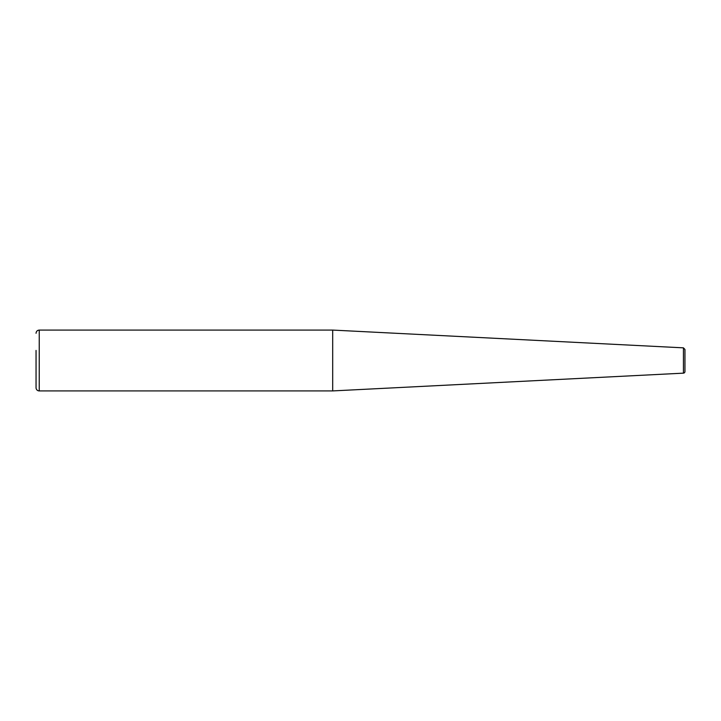 <?xml version="1.0" encoding="UTF-8"?>
<svg xmlns="http://www.w3.org/2000/svg" width="721" height="721" viewBox="0 0 721 721"><rect width="100%" height="100%" fill="white"/><g stroke="black" fill="none" stroke-linecap="round" stroke-linejoin="round"><path stroke-width="1.08" d="M39.24 390.917L39.24 330.083L332.687 330.083L332.687 390.917L39.24 390.917A3.19 3.19 0 0 1 36.05 387.727L36.05 370.576M683.436 373.154L683.436 347.846L684.95 349.442L684.95 371.558A1.595 1.595 0 0 1 683.436 373.154L332.687 390.917M36.05 350.424L36.05 387.727M683.436 347.846L332.687 330.083M39.24 330.083C37.303 330.272 36.239 331.336 36.05 333.273"/></g></svg>
